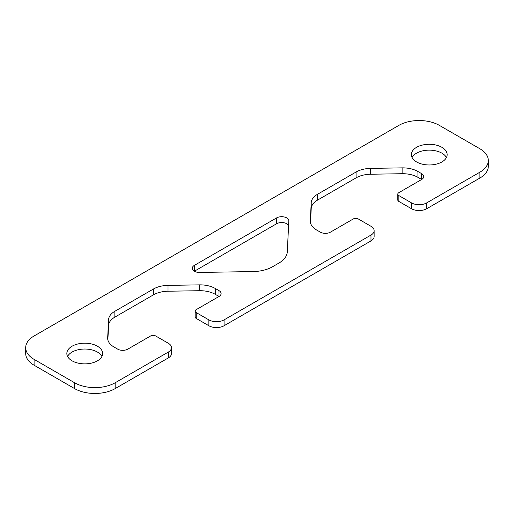 <?xml version="1.0" encoding="UTF-8"?>
<svg xmlns="http://www.w3.org/2000/svg" width="514" height="514" viewBox="0 0 514 514"><rect width="100%" height="100%" fill="white"/><g stroke="black" fill="none" stroke-linecap="round" stroke-linejoin="round"><path stroke-width="0.77" d="M272.581 266.727A28.655 16.544 180 0 1 253.126 271.565L199.618 272.446A7.164 4.138 180 0 1 192.255 268.308A7.164 4.138 180 0 1 194.35 265.385L276.59 217.904A7.164 4.138 180 0 1 284.396 217.011A7.164 4.138 180 0 1 288.817 220.827A7.164 4.138 180 0 1 288.817 220.949L287.294 251.841A28.655 16.544 180 0 1 278.909 263.072L272.581 266.727M288.585 225.633A7.164 4.138 0 0 0 283.529 222.684A7.164 4.138 0 0 0 276.59 223.757L194.35 271.231L194.35 265.385M416.578 161.942A17.913 10.338 180 0 1 411.335 154.63A17.913 10.338 180 0 1 429.248 144.286A17.913 10.338 180 0 1 447.154 154.63A17.913 10.338 180 0 1 436.103 164.184A17.913 10.338 180 0 1 416.578 161.942M446.428 157.554A17.913 10.338 0 0 0 429.248 150.139A17.913 10.338 0 0 0 412.067 157.554M72.088 360.834A17.913 10.338 180 0 1 66.846 353.523A17.913 10.338 180 0 1 84.752 343.179A17.913 10.338 180 0 1 102.665 353.523A17.913 10.338 180 0 1 91.608 363.077A17.913 10.338 180 0 1 72.088 360.834M101.933 356.446A17.913 10.338 0 0 0 84.752 349.032A17.913 10.338 0 0 0 67.572 356.446M34.091 359.37A28.655 16.544 180 0 1 25.7 347.67A28.655 16.544 180 0 1 34.091 335.97L398.851 125.384A28.655 16.544 180 0 1 439.38 125.384L479.909 148.777A28.655 16.544 180 0 1 488.3 160.477A28.655 16.544 180 0 1 479.909 172.177L426.71 202.889A10.749 6.207 180 0 1 411.515 202.889L398.851 195.577A3.585 2.069 180 0 1 397.797 194.119A3.585 2.069 180 0 1 398.851 192.654L421.647 179.489A7.164 4.138 0 0 0 423.748 176.565A7.164 4.138 0 0 0 421.647 173.642L417.927 171.496A21.492 12.407 0 0 0 402.121 167.866L370.665 168.38A21.492 12.407 0 0 0 356.08 172.01L317.504 194.286A21.492 12.407 0 0 0 311.214 202.702L310.321 220.866A21.492 12.407 0 0 0 310.315 221.219A21.492 12.407 0 0 0 316.611 229.996L320.325 232.142A7.164 4.138 0 0 0 330.457 232.142L353.253 218.977A3.585 2.069 180 0 1 358.322 218.977L370.986 226.288A10.749 6.207 180 0 1 374.134 230.677A10.749 6.207 180 0 1 370.986 235.065L224.072 319.881A10.749 6.207 180 0 1 208.87 319.881L196.207 312.57A3.585 2.069 180 0 1 195.159 311.111A3.585 2.069 180 0 1 196.207 309.646L219.003 296.488A7.164 4.138 0 0 0 221.104 293.558A7.164 4.138 0 0 0 219.003 290.635L215.289 288.489A21.492 12.407 0 0 0 199.477 284.859L168.02 285.379A21.492 12.407 0 0 0 153.435 289.009L114.86 311.278A21.492 12.407 0 0 0 108.576 319.695L107.677 337.859A21.492 12.407 0 0 0 107.67 338.212A21.492 12.407 0 0 0 113.967 346.989L117.687 349.134A7.164 4.138 0 0 0 127.813 349.134L150.615 335.97A3.585 2.069 180 0 1 155.678 335.97L168.341 343.281A10.749 6.207 180 0 1 171.49 347.67A10.749 6.207 180 0 1 168.341 352.058L115.149 382.769A28.655 16.544 180 0 1 74.62 382.769L34.091 359.37L34.091 365.223L74.62 388.616A28.655 16.544 0 0 0 115.149 388.616L168.341 357.905A10.749 6.207 0 0 0 171.49 353.523L171.49 347.67M25.7 347.67L25.7 353.523A28.655 16.544 0 0 0 34.091 365.223M397.797 194.119L397.797 199.965A3.585 2.069 0 0 0 398.851 201.43L411.515 208.742A10.749 6.207 0 0 0 426.71 208.742L479.909 178.03A28.655 16.544 0 0 0 488.3 166.33L488.3 160.477M310.507 222.896L311.214 208.555A21.492 12.407 180 0 1 317.504 200.132L356.08 177.863A21.492 12.407 180 0 1 370.665 174.233L402.121 173.713A21.492 12.407 180 0 1 417.927 177.343L421.647 179.489L421.647 173.642M195.159 311.111L195.159 316.958A3.585 2.069 0 0 0 196.207 318.423L208.87 325.735A10.749 6.207 0 0 0 224.072 325.735L370.986 240.912A10.749 6.207 0 0 0 374.134 236.524L374.134 230.677M107.869 339.889L108.576 325.548A21.492 12.407 180 0 1 114.86 317.125L153.435 294.856A21.492 12.407 180 0 1 168.02 291.226L199.477 290.712A21.492 12.407 180 0 1 215.289 294.342L219.003 296.488L219.003 290.635M276.59 223.757L276.59 217.904M479.909 178.03L479.909 172.177M426.71 208.742L426.71 202.889M411.515 208.742L411.515 202.889M398.851 201.43L398.851 195.577M417.927 177.343L417.927 171.496M402.121 173.713L402.121 167.866M370.665 174.233L370.665 168.38M356.08 177.863L356.08 172.01M317.504 200.132L317.504 194.286M311.214 208.555L311.214 202.702M310.321 221.573L310.321 220.866M370.986 240.912L370.986 235.065M224.072 325.735L224.072 319.881M208.87 325.735L208.87 319.881M196.207 318.423L196.207 312.57M215.289 294.342L215.289 288.489M199.477 290.712L199.477 284.859M168.02 291.226L168.02 285.379M153.435 294.856L153.435 289.009M114.86 317.125L114.86 311.278M108.576 325.548L108.576 319.695M107.677 338.565L107.677 337.859M168.341 357.905L168.341 352.058M115.149 388.616L115.149 382.769M74.62 388.616L74.62 382.769"/></g></svg>
